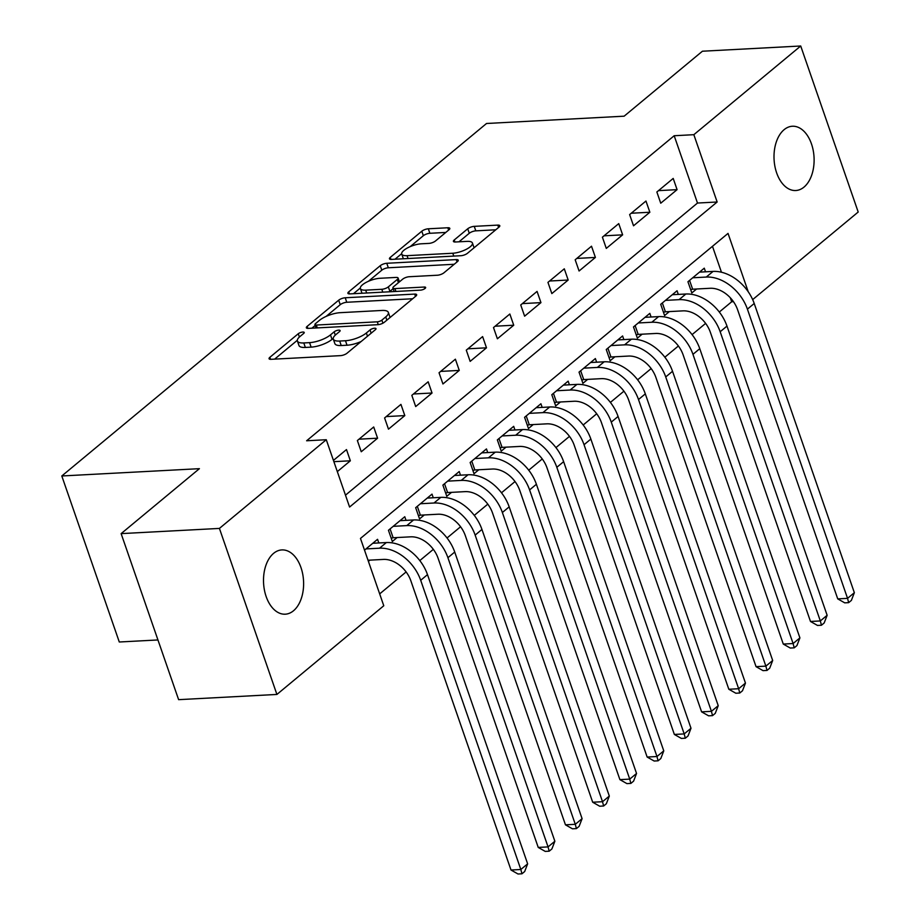 <?xml version="1.0" encoding="UTF-8"?>
<svg xmlns="http://www.w3.org/2000/svg" width="920" height="920" viewBox="0 0 920 920"><rect width="100%" height="100%" fill="white"/><g stroke="black" fill="none" stroke-linecap="round" stroke-linejoin="round"><path stroke-width="1.38" d="M302.841 332.051A3.45 1.138 -19.1 0 0 298.264 333.741L269.87 357.305A4.933 1.621 -19.1 0 0 269.065 358.719A4.933 1.621 -19.1 0 0 271.055 359.317L340.515 355.637A4.933 1.621 -19.1 0 0 347.047 353.211L375.44 329.647A3.45 1.138 -19.1 0 0 376.004 328.659A3.45 1.138 -19.1 0 0 374.612 328.233A3.45 1.138 -19.1 0 0 370.047 329.935L366.367 332.982A15.789 5.198 -19.1 0 1 345.471 340.733L339.675 341.044A15.789 5.198 -19.1 0 1 333.304 339.112A15.789 5.198 -19.1 0 1 335.88 334.604L339.56 331.545A3.45 1.138 -19.1 0 0 340.124 330.567A3.45 1.138 -19.1 0 0 338.721 330.142A3.45 1.138 -19.1 0 0 334.155 331.832L330.475 334.88A15.789 5.198 -19.1 0 1 309.58 342.642L303.784 342.941A15.789 5.198 -19.1 0 1 297.413 341.021A15.789 5.198 -19.1 0 1 299.989 336.501L303.669 333.454A3.45 1.138 -19.1 0 0 304.233 332.465A3.45 1.138 -19.1 0 0 302.841 332.051M803.999 187.105A32.177 20.021 -93 0 1 795.765 190.52A32.177 20.021 -93 0 1 774.904 166.336A32.177 20.021 -93 0 1 784.116 129.674A32.177 20.021 -93 0 1 792.35 126.247A32.177 20.021 -93 0 1 813.211 150.443A32.177 20.021 -93 0 1 803.999 187.105M293.503 610.765A32.177 20.021 -93 0 1 285.269 614.192A32.177 20.021 -93 0 1 264.408 589.996A32.177 20.021 -93 0 1 273.619 553.334A32.177 20.021 -93 0 1 281.853 549.918A32.177 20.021 -93 0 1 302.714 574.103A32.177 20.021 -93 0 1 293.503 610.765M449.006 229.77A4.933 1.621 -19.1 0 0 449.811 228.367A4.933 1.621 -19.1 0 0 447.822 227.757L428.329 228.792A4.933 1.621 -19.1 0 0 421.797 231.219L390.264 257.393A4.933 1.621 -19.1 0 0 389.459 258.796A4.933 1.621 -19.1 0 0 391.448 259.405L460.909 255.714A4.933 1.621 -19.1 0 0 467.44 253.299L498.985 227.125A4.933 1.621 -19.1 0 0 499.79 225.71A4.933 1.621 -19.1 0 0 497.789 225.112L474.248 226.355A4.933 1.621 -19.1 0 0 467.716 228.781L454.227 239.982A4.933 1.621 -19.1 0 0 453.422 241.396A4.933 1.621 -19.1 0 0 455.411 241.994L467.084 241.373A13.202 4.347 -19.1 0 1 472.409 242.983A13.202 4.347 -19.1 0 1 466.382 249.262A13.202 4.347 -19.1 0 1 452.789 253.242L407.054 255.668A13.202 4.347 -19.1 0 1 401.729 254.058A13.202 4.347 -19.1 0 1 407.755 247.779A13.202 4.347 -19.1 0 1 421.36 243.8L428.973 243.397A4.933 1.621 -19.1 0 0 435.505 240.971L449.006 229.77M748.236 291.767L728.03 233.404L360.467 538.441L383.778 605.751L276.908 694.439L178.618 699.66L121.129 533.623L199.41 468.671L61.801 475.973L486.53 123.487L624.139 116.184L702.42 51.221L800.71 46L858.199 212.025L752.663 299.609M121.129 533.623L219.42 528.413L326.278 439.725L349.589 507.035L717.151 201.998L693.841 134.688L800.71 46M345.483 495.167L697.486 203.044L674.188 135.734L306.624 440.772L326.278 439.725M674.188 135.734L693.841 134.688M345.218 297.769A4.933 1.621 -19.1 0 0 338.686 300.196L307.153 326.37A4.933 1.621 -19.1 0 0 306.348 327.773A4.933 1.621 -19.1 0 0 308.338 328.382L377.798 324.691A4.933 1.621 -19.1 0 0 384.33 322.264L415.863 296.102A4.933 1.621 -19.1 0 0 416.668 294.688A4.933 1.621 -19.1 0 0 414.678 294.089L345.218 297.769L346.771 302.266A4.933 1.621 -19.1 0 0 340.239 304.681L326.105 316.411M348.703 291.881L380.236 265.707A4.933 1.621 -19.1 0 1 386.768 263.281L456.239 259.601A4.933 1.621 -19.1 0 1 458.229 260.199A4.933 1.621 -19.1 0 1 457.424 261.613L443.923 272.814A4.933 1.621 -19.1 0 1 437.391 275.229L409.228 276.724A4.933 1.621 -19.1 0 0 402.695 279.151L393.737 286.58A4.933 1.621 -19.1 0 0 392.932 287.994A4.933 1.621 -19.1 0 0 394.921 288.592L424.258 287.04A3.45 1.138 -19.1 0 1 425.649 287.454A3.45 1.138 -19.1 0 1 424.074 289.098A3.45 1.138 -19.1 0 1 420.509 290.145L349.887 293.894A4.933 1.621 -19.1 0 1 347.898 293.284A4.933 1.621 -19.1 0 1 348.703 291.881L349.404 293.894M705.536 271.814L704.271 268.18L687.942 281.738L691.828 292.951L696.589 288.995M678.304 294.411L677.051 290.766L660.709 304.324L664.596 315.548L669.357 311.592M651.084 316.997L649.819 313.363L633.489 326.922L637.365 338.146L642.137 334.19M623.852 339.595L622.598 335.961L606.257 349.519L610.144 360.732L614.905 356.787M596.631 362.192L595.366 358.558L579.036 372.117L582.912 383.329L587.684 379.373M569.399 384.79L568.146 381.156L551.804 394.714L555.691 405.927L560.452 401.971M542.179 407.387L540.914 403.753L524.584 417.3L528.459 428.524L533.232 424.568M514.947 429.973L513.693 426.339L497.352 439.898L501.239 451.122L506 447.166M487.715 452.571L486.461 448.937L470.131 462.495L474.007 473.719L478.779 469.763M460.494 475.168L459.229 471.534L442.899 485.093L446.786 496.305L451.547 492.361M433.262 497.766L432.009 494.132L415.667 507.69L419.554 518.903L424.327 514.947M406.042 520.363L404.777 516.729L388.447 530.276L392.334 541.5L397.095 537.544M337.329 471.615L350.359 460.793L346.483 449.569L333.442 460.391M373.704 426.983L357.374 440.542L361.249 451.754L377.591 438.196L373.704 426.983M400.936 404.386L384.594 417.944L388.481 429.157L404.811 415.598L400.936 404.386M428.156 381.788L411.827 395.347L415.702 406.559L432.043 393.012L428.156 381.788M455.388 359.191L439.047 372.749L442.934 383.973L459.264 370.415L455.388 359.191M482.609 336.593L466.279 350.152L470.154 361.376L486.496 347.817L482.609 336.593M509.841 314.007L493.499 327.554L497.386 338.778L513.728 325.22L509.841 314.007M537.061 291.41L520.731 304.968L524.618 316.181L540.948 302.622L537.061 291.41M564.293 268.812L547.952 282.371L551.839 293.583L568.18 280.025L564.293 268.812M591.514 246.215L575.184 259.773L579.071 270.998L595.401 257.439L591.514 246.215M618.746 223.617L602.404 237.176L606.292 248.4L622.633 234.841L618.746 223.617M645.966 201.031L629.636 214.578L633.523 225.802L649.853 212.244L645.966 201.031M660.744 203.205L677.085 189.646L673.198 178.434L656.857 191.992L660.744 203.205M379.672 593.894L406.122 571.941M419.808 560.579L433.343 549.343M447.039 537.981L460.575 526.746M474.272 515.384L487.796 504.148M501.492 492.786L515.028 481.562M528.724 470.189L542.248 458.965M555.944 447.603L569.48 436.367M583.176 425.005L596.7 413.77M610.397 402.408L623.932 391.172M637.629 379.81L651.164 368.575M664.849 357.213L678.385 345.989M692.081 334.615L705.617 323.391M719.302 312.029L731.676 301.76L730.284 297.735M721.452 272.228L712.471 246.307M368.402 561.361L369.863 560.142M378.81 542.949L377.556 539.316L364.516 550.137M61.801 475.973L119.289 641.999L157.941 639.952M276.908 694.439L219.42 528.413M731.676 301.76L733.47 301.668M697.486 203.044L717.151 201.998M350.359 460.793L333.879 461.667M377.591 438.196L358.995 439.185M404.811 415.598L386.228 416.587M432.043 393.012L413.448 393.99M459.264 370.415L440.68 371.404M486.496 347.817L467.9 348.806M513.728 325.22L495.132 326.209M540.948 302.622L522.353 303.611M568.18 280.025L549.585 281.014M595.401 257.439L576.805 258.416M622.633 234.841L604.037 235.83M649.853 212.244L631.269 213.233M677.085 189.646L658.49 190.636M297.413 341.021L298.966 345.506A15.789 5.198 -19.1 0 0 305.348 347.438L303.784 342.941M333.212 338.387L332.028 339.376A15.789 5.198 -19.1 0 1 311.132 347.127L305.348 347.438M333.304 339.112L334.857 343.597A15.789 5.198 -19.1 0 0 341.228 345.529L339.675 341.044M361.192 341.481A15.789 5.198 -19.1 0 1 347.024 345.218L341.228 345.529M297.321 340.296L274.631 359.133M412.654 298.759L346.771 302.266M315.215 325.45L311.914 328.187M315.491 323.644A3.45 1.138 -19.1 0 0 314.928 324.622A3.45 1.138 -19.1 0 0 316.319 325.047L377.292 321.816A3.45 1.138 -19.1 0 0 381.869 320.114L385.744 316.905A15.789 5.198 -19.1 0 0 388.32 312.386A15.789 5.198 -19.1 0 0 381.949 310.454L340.273 312.673A15.789 5.198 -19.1 0 0 319.366 320.424L315.491 323.644M389.965 317.596A15.789 5.198 -19.1 0 0 389.873 316.871L388.32 312.386M353.475 293.698L360.284 288.04M368.437 281.279L381.8 270.192L380.236 265.707M454.216 264.27L388.332 267.777A4.933 1.621 -19.1 0 0 381.8 270.192M379.994 278.277A13.202 4.347 -19.1 0 0 366.39 282.267A13.202 4.347 -19.1 0 0 360.364 288.535A13.202 4.347 -19.1 0 0 365.7 290.145L381.811 289.294A4.933 1.621 -19.1 0 0 388.332 286.867L397.291 279.438A4.933 1.621 -19.1 0 0 398.096 278.024A4.933 1.621 -19.1 0 0 396.106 277.426L379.994 278.277M360.364 288.535L361.916 293.02A13.202 4.347 -19.1 0 0 362.02 293.25M389.286 291.801A4.933 1.621 -19.1 0 0 389.896 291.352L388.332 286.867M393.162 288.638L389.896 291.352M401.729 254.058L403.282 258.543A13.202 4.347 -19.1 0 0 403.385 258.773M474.041 247.825A13.202 4.347 -19.1 0 0 473.972 247.48L472.409 242.983M495.765 229.781L475.812 230.851A4.933 1.621 -19.1 0 0 469.28 233.266L458.988 241.81M445.797 232.438L429.881 233.289A4.933 1.621 -19.1 0 0 423.349 235.704L410.182 246.64M401.66 253.713L395.025 259.21M368.011 560.245L383.433 559.417A25.139 17.859 50.3 0 1 410.86 580.819L511.002 870.021L520.835 869.492L420.693 580.29A37.708 26.795 -129.7 0 0 379.546 548.205L365.987 548.918M527.643 863.845L524.676 871.527L521.95 873.793L520.835 869.492L527.643 863.845L427.489 574.643A37.708 26.795 -129.7 0 0 386.354 542.558L372.796 543.271M521.95 873.793L518.017 874L511.002 870.021M390.08 528.919L393.139 537.751L410.653 536.832A25.139 17.859 50.3 0 1 438.081 558.221L538.234 847.423L548.055 846.906L447.913 557.692A37.708 26.795 -129.7 0 0 406.778 525.607L393.208 526.332M393.139 537.751L391.184 538.188M554.863 841.248L551.896 848.942L549.171 851.195L548.055 846.906L554.863 841.248L454.721 552.046A37.708 26.795 -129.7 0 0 413.586 519.961L400.016 520.674M549.171 851.195L545.238 851.402L538.234 847.423M417.312 506.333L420.371 515.165L437.885 514.234A25.139 17.859 50.3 0 1 465.313 535.624L565.455 824.826L575.287 824.308L475.145 535.106A37.708 26.795 -129.7 0 0 433.998 503.01L420.44 503.734M420.371 515.165L418.416 515.591M582.096 818.662L579.128 826.344L576.403 828.598L575.287 824.308L582.096 818.662L481.953 529.448A37.708 26.795 -129.7 0 0 440.806 497.363L427.248 498.088M576.403 828.598L572.47 828.805L565.455 824.826M444.532 483.736L447.591 492.568L465.117 491.636A25.139 17.859 50.3 0 1 492.545 513.026L592.687 802.228L602.519 801.711L502.366 512.509A37.708 26.795 -129.7 0 0 461.23 480.412L447.66 481.137M447.591 492.568L445.636 493.005M609.316 796.064L606.349 803.746L603.623 806L602.519 801.711L609.316 796.064L509.174 506.862A37.708 26.795 -129.7 0 0 468.038 474.766L454.468 475.49M603.623 806L599.69 806.219L592.687 802.228M471.764 461.138L474.823 469.97L492.338 469.039A25.139 17.859 50.3 0 1 519.765 490.429L619.907 779.631L629.74 779.113L529.598 489.911A37.708 26.795 -129.7 0 0 488.451 457.826L474.892 458.539M474.823 469.97L472.868 470.407M636.548 773.467L633.581 781.149L630.856 783.414L629.74 779.113L636.548 773.467L536.406 484.265A37.708 26.795 -129.7 0 0 495.259 452.168L481.7 452.893M630.856 783.414L626.922 783.621L619.907 779.631M498.985 438.541L502.044 447.373L519.57 446.441A25.139 17.859 50.3 0 1 546.997 467.843L647.139 757.045L656.972 756.516L556.818 467.314A37.708 26.795 -129.7 0 0 515.683 435.229L502.113 435.942M502.044 447.373L500.089 447.81M663.769 750.869L660.801 758.551L658.076 760.817L656.972 756.516L663.769 750.869L563.626 461.667A37.708 26.795 -129.7 0 0 522.491 429.582L508.921 430.296M658.076 760.817L654.154 761.024L647.139 757.045M526.217 415.943L529.276 424.775L546.79 423.844A25.139 17.859 50.3 0 1 574.218 445.245L674.36 734.447L684.192 733.918L584.05 444.716A37.708 26.795 -129.7 0 0 542.903 412.631L529.345 413.356M529.276 424.775L527.321 425.212M691 728.272L688.033 735.954L685.308 738.219L684.192 733.918L691 728.272L590.858 439.07A37.708 26.795 -129.7 0 0 549.712 406.985L536.153 407.698M685.308 738.219L681.375 738.426L674.36 734.447M553.438 393.357L556.496 402.19L574.022 401.258A25.139 17.859 50.3 0 1 601.45 422.648L701.592 711.85L711.424 711.332L611.271 422.13A37.708 26.795 -129.7 0 0 570.135 390.034L556.566 390.758M556.496 402.19L554.541 402.615M718.232 705.674L715.254 713.368L712.529 715.622L711.424 711.332L718.232 705.674L618.079 416.472A37.708 26.795 -129.7 0 0 576.943 384.387L563.373 385.112M712.529 715.622L708.607 715.829L701.592 711.85M580.669 370.76L583.728 379.592L601.243 378.66A25.139 17.859 50.3 0 1 628.67 400.05L728.824 689.252L738.645 688.735L638.503 399.533A37.708 26.795 -129.7 0 0 597.356 367.436L583.797 368.161M583.728 379.592L581.773 380.029M745.453 683.088L742.486 690.77L739.76 693.024L738.645 688.735L745.453 683.088L645.311 393.875A37.708 26.795 -129.7 0 0 604.164 361.79L590.606 362.514M739.76 693.024L735.827 693.231L728.824 689.252M607.89 348.162L610.949 356.994L628.475 356.063A25.139 17.859 50.3 0 1 655.903 377.453L756.044 666.655L765.877 666.137L665.723 376.935A37.708 26.795 -129.7 0 0 624.588 344.85L611.018 345.563M610.949 356.994L608.994 357.431M772.685 660.491L769.706 668.173L766.992 670.438L765.877 666.137L772.685 660.491L672.531 371.289A37.708 26.795 -129.7 0 0 631.396 339.192L617.826 339.917M766.992 670.438L763.059 670.645L756.044 666.655M635.122 325.565L638.181 334.397L655.695 333.466A25.139 17.859 50.3 0 1 683.123 354.855L783.276 644.069L793.097 643.54L692.956 354.338A37.708 26.795 -129.7 0 0 651.808 322.253L638.25 322.966M638.181 334.397L636.226 334.834M799.905 637.894L796.938 645.575L794.213 647.841L793.097 643.54L799.905 637.894L699.763 348.691A37.708 26.795 -129.7 0 0 658.616 316.606L645.058 317.32M794.213 647.841L790.28 648.048L783.276 644.069M662.342 302.967L665.401 311.799L682.928 310.868A25.139 17.859 50.3 0 1 710.355 332.269L810.497 621.471L820.329 620.942L720.176 331.74A37.708 26.795 -129.7 0 0 679.04 299.655L665.482 300.38M665.401 311.799L663.446 312.236M827.137 615.296L824.159 622.978L821.445 625.244L820.329 620.942L827.137 615.296L726.984 326.094A37.708 26.795 -129.7 0 0 685.848 294.009L672.279 294.722M821.445 625.244L817.512 625.45L810.497 621.471M689.574 280.381L692.633 289.202L710.148 288.282A25.139 17.859 50.3 0 1 737.575 309.672L837.729 598.874L847.55 598.356L747.408 309.143A37.708 26.795 -129.7 0 0 706.272 277.058L692.702 277.782M692.633 289.202L690.678 289.639M854.358 592.698L851.391 600.392L848.665 602.646L847.55 598.356L854.358 592.698L754.216 303.497A37.708 26.795 -129.7 0 0 713.069 271.411L699.51 272.124M848.665 602.646L844.732 602.853L837.729 598.874M299.402 337.019L298.264 333.741M371.174 333.19L370.047 329.935M335.294 335.122L334.155 331.832M311.132 347.127L309.58 342.642M332.028 339.376L330.475 334.88M347.024 345.218L345.471 340.733M367.494 336.237L366.367 332.982M270.572 359.329L269.87 357.305M415.483 296.412L414.678 294.089M307.843 328.382L307.153 326.37M340.239 304.681L338.686 300.196M317.308 327.899L316.319 325.047M378.281 324.656L377.292 321.816M382.927 323.184L381.869 320.114M386.872 320.16L385.744 316.905M388.332 267.777L386.768 263.281M457.044 261.924L456.239 259.601M395.91 291.445L394.921 288.592M424.81 288.65L424.258 287.04M366.678 292.997L365.7 290.145M382.789 292.146L381.811 289.294M398.417 282.693L397.291 279.438M408.043 258.52L407.054 255.668M453.778 256.094L452.789 253.242M454.928 242.006L454.227 239.982M469.28 233.266L467.716 228.781M475.812 230.851L474.248 226.355M498.605 227.435L497.789 225.112M390.966 259.417L390.264 257.393M423.349 235.704L421.797 231.219M429.881 233.289L428.329 228.792M448.626 230.092L447.822 227.757M379.546 548.205L386.354 542.558M420.693 580.29L427.489 574.643M406.778 525.607L413.586 519.961M447.913 557.692L454.721 552.046M433.998 503.01L440.806 497.363M475.145 535.106L481.953 529.448M461.23 480.412L468.038 474.766M502.366 512.509L509.174 506.862M488.451 457.826L495.259 452.168M529.598 489.911L536.406 484.265M515.683 435.229L522.491 429.582M556.818 467.314L563.626 461.667M542.903 412.631L549.712 406.985M584.05 444.716L590.858 439.07M570.135 390.034L576.943 384.387M611.271 422.13L618.079 416.472M597.356 367.436L604.164 361.79M638.503 399.533L645.311 393.875M624.588 344.85L631.396 339.192M665.723 376.935L672.531 371.289M651.808 322.253L658.616 316.606M692.956 354.338L699.763 348.691M679.04 299.655L685.848 294.009M720.176 331.74L726.984 326.094M706.272 277.058L713.069 271.411M747.408 309.143L754.216 303.497M316.089 327.968L314.928 324.622M394.162 291.536L392.932 287.994M399.429 281.865L398.096 278.024"/></g></svg>

